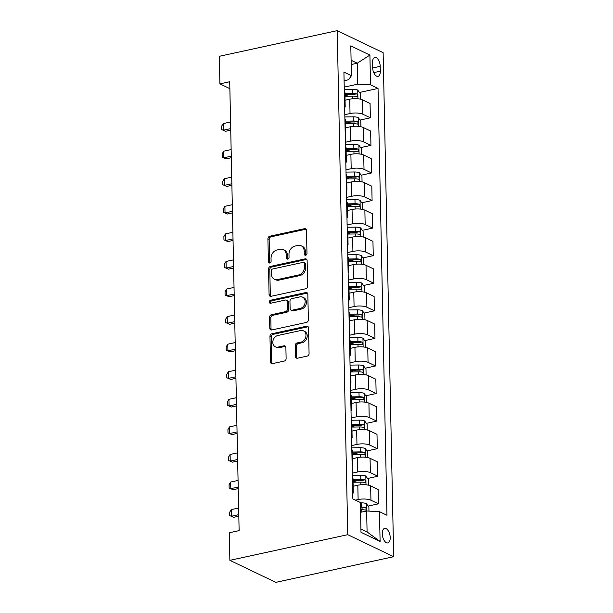<?xml version="1.0" encoding="UTF-8"?>
<svg xmlns="http://www.w3.org/2000/svg" width="613" height="613" viewBox="0 0 613 613"><rect width="100%" height="100%" fill="white"/><g stroke="black" fill="none" stroke-linecap="round" stroke-linejoin="round"><path stroke-width="0.92" d="M305.657 255.23A1.594 1.287 -64.4 0 0 306.975 253.422L306.492 230.411A2.283 1.839 -64.4 0 0 305.55 228.779A2.283 1.839 -64.4 0 0 304.515 228.672L269.804 236.22A2.283 1.839 -64.4 0 0 267.919 238.809L268.402 261.812A1.594 1.287 -64.4 0 0 271.099 261.222L271.038 258.249A7.302 5.885 -64.4 0 1 277.068 249.974L279.957 249.345A7.302 5.885 -64.4 0 1 283.26 249.69A7.302 5.885 -64.4 0 1 286.279 254.931L286.34 257.912A1.594 1.287 -64.4 0 0 289.037 257.322L288.976 254.349A7.302 5.885 -64.4 0 1 294.999 246.074L297.895 245.445A7.302 5.885 -64.4 0 1 301.198 245.79A7.302 5.885 -64.4 0 1 304.209 251.031L304.278 254.004A1.594 1.287 -64.4 0 0 305.657 255.23A1.594 1.287 -64.4 0 1 305.512 254.602L304.278 254.004M390.205 537.563A7.44 3.732 77.7 0 0 384.657 528.391A7.44 3.732 77.7 0 0 382.267 533.754A7.44 3.732 77.7 0 0 387.822 542.926A7.44 3.732 77.7 0 0 390.205 537.563M295.474 356.459A2.283 1.839 -64.4 0 0 296.416 358.099A2.283 1.839 -64.4 0 0 297.451 358.207L307.19 356.092A2.283 1.839 -64.4 0 0 309.075 353.502L308.538 327.955A2.283 1.839 -64.4 0 0 307.596 326.315A2.283 1.839 -64.4 0 0 306.561 326.208L271.843 333.763A2.283 1.839 -64.4 0 0 269.965 336.345L270.494 361.9A2.283 1.839 -64.4 0 0 271.436 363.532A2.283 1.839 -64.4 0 0 272.471 363.647L284.233 361.08A2.283 1.839 -64.4 0 0 286.118 358.498L285.888 347.563A2.283 1.839 -64.4 0 0 284.945 345.924A2.283 1.839 -64.4 0 0 283.919 345.816L278.08 347.088A6.099 4.919 -64.4 0 1 275.321 346.797A6.099 4.919 -64.4 0 1 272.969 340.774A6.099 4.919 -64.4 0 1 277.842 335.503L300.692 330.53A6.099 4.919 -64.4 0 1 303.458 330.821A6.099 4.919 -64.4 0 1 305.81 336.844A6.099 4.919 -64.4 0 1 300.937 342.115L297.129 342.943A2.283 1.839 -64.4 0 0 295.244 345.525L295.474 356.459L296.715 357.057A2.283 1.839 -64.4 0 0 297.106 358.245M337.211 30.65L219.316 56.304L219.898 83.874L229.722 81.736L239.124 530.628L229.3 532.766L229.875 560.336L347.77 534.682L337.211 30.65L383.125 52.664L393.684 556.696L347.77 534.682M305.78 288.754A2.283 1.839 -64.4 0 0 307.657 286.164L307.128 260.617A2.283 1.839 -64.4 0 0 306.186 258.977A2.283 1.839 -64.4 0 0 305.151 258.87L270.433 266.425A2.283 1.839 -64.4 0 0 268.548 269.015L269.084 294.562A2.283 1.839 -64.4 0 0 270.026 296.202A2.283 1.839 -64.4 0 0 271.061 296.309L305.78 288.754M307.833 294.286L308.362 319.833A2.283 1.839 -64.4 0 1 306.485 322.423L271.766 329.978A2.283 1.839 -64.4 0 1 270.731 329.871A2.283 1.839 -64.4 0 1 269.789 328.231L269.559 317.296A2.283 1.839 -64.4 0 1 271.444 314.714L285.528 311.649A2.283 1.839 -64.4 0 0 287.405 309.059L287.259 301.811A2.283 1.839 -64.4 0 0 286.317 300.171A2.283 1.839 -64.4 0 0 285.283 300.064L270.624 303.251A1.594 1.287 -64.4 0 1 270.563 300.224L305.856 292.539A2.283 1.839 -64.4 0 1 306.891 292.646A2.283 1.839 -64.4 0 1 307.833 294.286M372.52 62.649L372.627 67.499A7.203 3.617 77.7 0 0 378.006 76.387A7.203 3.617 77.7 0 0 380.321 71.192L380.213 66.334A7.203 3.617 77.7 0 0 374.834 57.453A7.203 3.617 77.7 0 0 372.52 62.649M344.1 80.732L348.529 79.767L351.425 75.675L343.916 72.081L352.858 498.905L360.367 502.507L360.988 532.283L380.098 541.448L367.087 531.954L366.651 510.997L360.567 512.322M351.425 75.675L350.797 45.898L369.907 55.063L370.528 84.839L357.708 84.173L344.23 87.1M359.486 92.479L378.037 88.441L370.528 84.839M378.037 88.441L386.979 515.265L379.47 511.671L380.098 541.448M229.875 560.336L275.789 582.35L393.684 556.696M219.898 83.874L229.867 88.655M351.188 64.541L357.272 63.216L351.103 60.258M357.708 84.173L357.272 63.216L369.907 55.063M368.152 506.07L378.451 503.825L370.942 500.231A9.295 2.927 178.8 0 0 358.122 499.557L355.44 500.139M378.451 503.825L378.144 489.488L370.643 485.894A9.295 2.927 178.8 0 0 357.816 485.22L353.134 486.239M367.578 478.492L377.869 476.255L370.367 472.654A9.295 2.927 178.8 0 0 357.54 471.987L352.314 473.121M377.869 476.255L377.57 461.918L370.06 458.317A9.295 2.927 178.8 0 0 357.241 457.65L352.559 458.67M366.995 450.923L377.294 448.685L369.785 445.084A9.295 2.927 178.8 0 0 356.965 444.41L351.739 445.551M377.294 448.685L376.995 434.341L369.486 430.747A9.295 2.927 178.8 0 0 356.666 430.073L351.985 431.092M366.421 423.353L376.719 421.108L369.21 417.507A9.295 2.927 178.8 0 0 356.383 416.84L351.165 417.974M376.719 421.108L376.413 406.771L368.911 403.17A9.295 2.927 178.8 0 0 356.084 402.503L351.402 403.523M365.846 395.776L376.137 393.538L368.635 389.937A9.295 2.927 178.8 0 0 355.808 389.27L350.582 390.404M376.137 393.538L375.838 379.202L368.329 375.6A9.295 2.927 178.8 0 0 355.509 374.926L350.828 375.945M365.264 368.206L375.562 365.961L368.053 362.367A9.295 2.927 178.8 0 0 355.233 361.693L350.008 362.835M375.562 365.961L375.263 351.624L367.754 348.023A9.295 2.927 178.8 0 0 354.935 347.356L350.253 348.376M364.689 340.629L374.98 338.391L367.478 334.79A9.295 2.927 178.8 0 0 354.651 334.123L349.433 335.257M374.98 338.391L374.681 324.055L367.179 320.453A9.295 2.927 178.8 0 0 354.352 319.787L349.671 320.806M364.107 313.059L374.405 310.822L366.896 307.22A9.295 2.927 178.8 0 0 354.076 306.546L348.851 307.688M374.405 310.822L374.106 296.477L366.597 292.884A9.295 2.927 178.8 0 0 353.778 292.209L349.096 293.229M363.532 285.489L373.83 283.244L366.321 279.643A9.295 2.927 178.8 0 0 353.502 278.976L348.276 280.11M373.83 283.244L373.524 268.908L366.022 265.306A9.295 2.927 178.8 0 0 353.195 264.64L348.513 265.659M362.957 257.912L373.248 255.675L365.746 252.073A9.295 2.927 178.8 0 0 352.919 251.407L347.694 252.541M373.248 255.675L372.949 241.338L365.44 237.737A9.295 2.927 178.8 0 0 352.621 237.062L347.939 238.082M362.375 230.342L372.673 228.097L365.164 224.504A9.295 2.927 178.8 0 0 352.345 223.829L347.119 224.971M372.673 228.097L372.375 213.761L364.865 210.159A9.295 2.927 178.8 0 0 352.046 209.493L347.364 210.512M361.8 202.765L372.099 200.528L364.589 196.926A9.295 2.927 178.8 0 0 351.762 196.26L346.544 197.394M372.099 200.528L371.792 186.191L364.291 182.59A9.295 2.927 178.8 0 0 351.464 181.923L346.782 182.942M361.226 175.195L371.516 172.958L364.015 169.357A9.295 2.927 178.8 0 0 351.188 168.682L345.962 169.824M371.516 172.958L371.217 158.614L363.708 155.02A9.295 2.927 178.8 0 0 350.889 154.346L346.207 155.365M360.643 147.618L370.942 145.381L363.432 141.779A9.295 2.927 178.8 0 0 350.613 141.113L345.387 142.247M370.942 145.381L370.643 131.044L363.134 127.443A9.295 2.927 178.8 0 0 350.314 126.776L345.632 127.795M360.069 120.048L370.359 117.811L362.858 114.21A9.295 2.927 178.8 0 0 350.031 113.543L344.812 114.677M370.359 117.811L370.06 103.474L362.559 99.873A9.295 2.927 178.8 0 0 349.732 99.199L345.05 100.218M360.919 528.996L367.087 531.954M344.958 95.636L350.475 94.44M345.533 123.213L351.05 122.01M346.107 150.783L351.632 149.58M346.69 178.36L352.207 177.157M347.264 205.93L352.781 204.727M347.839 233.499L353.364 232.304M348.422 261.077L353.939 259.874M348.996 288.646L354.521 287.451M349.579 316.224L355.096 315.021M350.153 343.793L355.67 342.59M350.728 371.371L356.253 370.168M351.31 398.94L356.827 397.737M351.885 426.51L357.402 425.315M352.46 454.087L357.984 452.884M353.042 481.657L358.559 480.454M344.659 107.559A9.295 2.927 178.8 0 0 345.18 106.562L344.881 92.226A9.295 2.927 178.8 0 0 344.322 91.253M345.18 106.562A9.295 2.927 178.8 0 0 344.621 105.589M345.234 135.136A9.295 2.927 178.8 0 0 345.763 134.132L345.464 119.796A9.295 2.927 178.8 0 0 344.897 118.822M345.763 134.132A9.295 2.927 178.8 0 0 345.196 133.159M345.816 162.706A9.295 2.927 178.8 0 0 346.337 161.709L346.038 147.373A9.295 2.927 178.8 0 0 345.471 146.392M346.337 161.709A9.295 2.927 178.8 0 0 345.77 160.736M346.391 190.275A9.295 2.927 178.8 0 0 346.92 189.279L346.613 174.943A9.295 2.927 178.8 0 0 346.054 173.969M346.92 189.279A9.295 2.927 178.8 0 0 346.353 188.306M346.973 217.853A9.295 2.927 178.8 0 0 347.494 216.856L347.196 202.512A9.295 2.927 178.8 0 0 346.629 201.539M347.494 216.856A9.295 2.927 178.8 0 0 346.927 215.876M347.548 245.422A9.295 2.927 178.8 0 0 348.069 244.426L347.77 230.09A9.295 2.927 178.8 0 0 347.203 229.116M348.069 244.426A9.295 2.927 178.8 0 0 347.51 243.453M348.123 273A9.295 2.927 178.8 0 0 348.651 271.996L348.353 257.659A9.295 2.927 178.8 0 0 347.786 256.686M348.651 271.996A9.295 2.927 178.8 0 0 348.084 271.023M348.705 300.569A9.295 2.927 178.8 0 0 349.226 299.573L348.927 285.237A9.295 2.927 178.8 0 0 348.36 284.256M349.226 299.573A9.295 2.927 178.8 0 0 348.659 298.6M349.28 328.139A9.295 2.927 178.8 0 0 349.801 327.143L349.502 312.806A9.295 2.927 178.8 0 0 348.943 311.833M349.801 327.143A9.295 2.927 178.8 0 0 349.241 326.17M349.854 355.716A9.295 2.927 178.8 0 0 350.383 354.72L350.084 340.376A9.295 2.927 178.8 0 0 349.517 339.403M350.383 354.72A9.295 2.927 178.8 0 0 349.816 353.739M350.437 383.286A9.295 2.927 178.8 0 0 350.958 382.29L350.659 367.953A9.295 2.927 178.8 0 0 350.092 366.98M350.958 382.29A9.295 2.927 178.8 0 0 350.391 381.317M351.011 410.863A9.295 2.927 178.8 0 0 351.54 409.859L351.234 395.523A9.295 2.927 178.8 0 0 350.674 394.55M351.54 409.859A9.295 2.927 178.8 0 0 350.973 408.886M351.594 438.433A9.295 2.927 178.8 0 0 352.115 437.437L351.816 423.1A9.295 2.927 178.8 0 0 351.249 422.127M352.115 437.437A9.295 2.927 178.8 0 0 351.548 436.464M352.168 466.003A9.295 2.927 178.8 0 0 352.69 465.006L352.391 450.67A9.295 2.927 178.8 0 0 351.824 449.697M352.69 465.006A9.295 2.927 178.8 0 0 352.13 464.033M352.743 493.58A9.295 2.927 178.8 0 0 353.272 492.584L352.973 478.247A9.295 2.927 178.8 0 0 352.406 477.266M353.272 492.584A9.295 2.927 178.8 0 0 352.705 491.611M366.651 510.997L379.47 511.671M305.512 254.602L305.45 251.621A7.302 5.885 -64.4 0 0 302.439 246.388L301.198 245.79M283.26 249.69L284.501 250.288A7.302 5.885 -64.4 0 1 287.512 255.529L287.581 258.502A1.594 1.287 -64.4 0 0 287.727 259.13M306.102 229.224A2.283 1.839 -64.4 0 0 305.757 229.262L271.046 236.817A2.283 1.839 -64.4 0 0 269.161 239.399L269.643 262.41A1.594 1.287 -64.4 0 0 269.789 263.031M306.73 259.429A2.283 1.839 -64.4 0 0 306.393 259.468L271.674 267.023A2.283 1.839 -64.4 0 0 269.789 269.605L270.325 295.159A2.283 1.839 -64.4 0 0 270.724 296.347M304.477 263.59A1.594 1.287 -64.4 0 0 303.09 262.364L272.616 269A1.594 1.287 -64.4 0 0 271.298 270.808L271.367 273.942A7.302 5.885 -64.4 0 0 274.379 279.183A7.302 5.885 -64.4 0 0 277.681 279.528L298.516 274.999A7.302 5.885 -64.4 0 0 304.538 266.724L304.477 263.59L305.718 264.18A1.594 1.287 -64.4 0 0 305.059 263.038L303.818 262.441M274.379 279.183L275.62 279.781A7.302 5.885 -64.4 0 0 278.923 280.126L277.681 279.528M305.718 264.18L305.78 267.322A7.302 5.885 -64.4 0 1 299.757 275.597L278.923 280.126M286.317 300.171L287.558 300.768A2.283 1.839 -64.4 0 1 288.501 302.401L288.646 309.657A2.283 1.839 -64.4 0 1 286.769 312.239L272.685 315.304A2.283 1.839 -64.4 0 0 270.8 317.894L271.03 328.821A2.283 1.839 -64.4 0 0 271.429 330.016M307.435 293.098A2.283 1.839 -64.4 0 0 307.098 293.137L271.804 300.814A1.594 1.287 -64.4 0 0 270.632 303.251M300.132 308.469A6.099 4.919 -64.4 0 0 305.006 303.197A6.099 4.919 -64.4 0 0 302.653 297.175A6.099 4.919 -64.4 0 0 299.895 296.884L291.842 298.638A2.283 1.839 -64.4 0 0 289.957 301.221L290.11 308.477A2.283 1.839 -64.4 0 0 291.052 310.109A2.283 1.839 -64.4 0 0 292.087 310.216L300.132 308.469L301.374 309.059A6.099 4.919 -64.4 0 0 306.247 303.795A6.099 4.919 -64.4 0 0 303.895 297.765L302.653 297.175M291.052 310.109L292.294 310.707A2.283 1.839 -64.4 0 0 293.32 310.814L292.087 310.216M301.374 309.059L293.32 310.814M303.458 330.821L304.692 331.418A6.099 4.919 -64.4 0 1 307.052 337.441A6.099 4.919 -64.4 0 1 302.178 342.713L298.37 343.541A2.283 1.839 -64.4 0 0 296.485 346.123L296.715 357.057M275.321 346.797L276.563 347.395A6.099 4.919 -64.4 0 0 279.321 347.686L278.08 347.088M285.497 346.376A2.283 1.839 -64.4 0 0 285.16 346.414L279.321 347.686M308.14 326.767A2.283 1.839 -64.4 0 0 307.803 326.806L273.084 334.361A2.283 1.839 -64.4 0 0 271.199 336.943L271.735 362.49A2.283 1.839 -64.4 0 0 272.134 363.685M360.329 99.145L360.206 93.437L357.678 90.042A6.161 1.939 178.8 0 0 352.644 89.268L344.276 89.375M344.966 96.21L352.781 96.103A6.161 1.939 -1.2 0 1 356.651 96.486C357.908 95.996 357.892 95.115 356.59 93.843A6.161 1.939 178.8 0 0 352.728 93.46L344.912 93.559M344.935 94.509L352.674 94.41A3.142 0.988 -1.2 0 1 353.762 94.456L356.59 93.843M356.651 96.486L357.034 96.502M230.565 121.995L223.155 123.604L223.293 130.224L230.703 128.615M225.53 131.297L221.638 129.573L225.53 131.297L230.733 130.163M221.638 129.573L221.569 126.263L223.155 123.604M360.904 126.722L360.781 121.014L358.253 117.619A6.161 1.939 178.8 0 0 353.218 116.838L344.858 116.953M345.548 123.78L353.364 123.673A6.161 1.939 -1.2 0 1 357.226 124.064C358.482 123.565 358.467 122.684 357.172 121.412A6.161 1.939 178.8 0 0 353.303 121.029L345.487 121.136M345.51 122.087L353.257 121.979A3.142 0.988 -1.2 0 1 354.345 122.025L357.172 121.412M357.226 124.064L357.609 124.071M231.139 149.564L223.737 151.181L223.875 157.794L231.285 156.185M226.105 158.867L222.213 157.143L226.105 158.867L231.316 157.733M222.213 157.143L222.144 153.832L223.737 151.181M361.478 154.292L361.363 148.584L358.835 145.189A6.161 1.939 178.8 0 0 353.793 144.407L345.433 144.522M346.123 151.357L353.939 151.25A6.161 1.939 -1.2 0 1 357.8 151.633C359.065 151.143 359.042 150.262 357.747 148.99A6.161 1.939 178.8 0 0 353.885 148.599L346.069 148.706M346.084 149.656L353.831 149.557A3.142 0.988 -1.2 0 1 354.919 149.603L357.747 148.99M357.8 151.633L358.191 151.649M231.722 177.142L224.312 178.751L224.45 185.371L231.86 183.754M226.687 186.444L222.795 184.72L226.687 186.444L231.89 185.31M222.795 184.72L222.726 181.41L224.312 178.751M362.061 181.869L361.938 176.153L359.41 172.759A6.161 1.939 178.8 0 0 354.375 171.985L346.016 172.1M346.697 178.927L354.513 178.82A6.161 1.939 -1.2 0 1 358.383 179.203C359.639 178.712 359.624 177.831 358.321 176.559A6.161 1.939 178.8 0 0 354.46 176.176L346.644 176.283M346.667 177.234L354.406 177.126A3.142 0.988 -1.2 0 1 355.494 177.172L358.321 176.559M358.383 179.203L358.766 179.218M232.296 204.711L224.894 206.328L225.032 212.941L232.434 211.332M227.262 214.014L223.37 212.29L227.262 214.014L232.473 212.88M223.37 212.29L223.301 208.979L224.894 206.328M362.635 209.439L362.513 203.731L359.984 200.336A6.161 1.939 178.8 0 0 354.95 199.554L346.59 199.669M347.28 206.497L355.096 206.397A6.161 1.939 -1.2 0 1 358.957 206.78C360.214 206.282 360.199 205.401 358.904 204.129A6.161 1.939 178.8 0 0 355.042 203.746L347.219 203.853M347.242 204.803L354.988 204.696A3.142 0.988 -1.2 0 1 356.076 204.75L358.904 204.129M358.957 206.78L359.341 206.796M232.879 232.289L225.469 233.898L225.607 240.518L233.017 238.901M227.837 241.583L223.952 239.859L227.837 241.583L233.047 240.457M223.952 239.859L223.883 236.557L225.469 233.898M363.21 237.009L363.095 231.3L360.567 227.906A6.161 1.939 178.8 0 0 355.525 227.132L347.165 227.239M347.855 234.074L355.67 233.967A6.161 1.939 -1.2 0 1 359.532 234.35C360.796 233.859 360.773 232.978 359.479 231.706A6.161 1.939 178.8 0 0 355.617 231.323L347.801 231.423M347.816 232.373L355.563 232.273A3.142 0.988 -1.2 0 1 356.651 232.319L359.479 231.706M359.532 234.35L359.923 234.365M233.453 259.858L226.044 261.467L226.182 268.088L233.591 266.479M228.419 269.161L224.527 267.437L228.419 269.161L233.622 268.027M224.527 267.437L224.458 264.126L226.044 261.467M363.793 264.586L363.67 258.878L361.141 255.483A6.161 1.939 178.8 0 0 356.107 254.701L347.747 254.816M348.429 261.644L356.253 261.544A6.161 1.939 -1.2 0 1 360.115 261.927C361.371 261.429 361.356 260.548 360.061 259.276A6.161 1.939 178.8 0 0 356.191 258.893L348.376 259M348.399 259.95L356.138 259.843A3.142 0.988 -1.2 0 1 357.233 259.889L360.061 259.276M360.115 261.927L360.498 261.935M234.028 287.428L226.626 289.045L226.764 295.658L234.166 294.048M228.994 296.73L225.101 295.006L228.994 296.73L234.204 295.596M225.101 295.006L225.032 291.704L226.626 289.045M364.367 292.156L364.252 286.447L361.724 283.053A6.161 1.939 178.8 0 0 356.682 282.279L348.322 282.386M349.012 289.221L356.827 289.114A6.161 1.939 -1.2 0 1 360.689 289.497C361.954 289.007 361.931 288.125 360.636 286.853A6.161 1.939 178.8 0 0 356.774 286.47L348.958 286.57M348.973 287.52L356.72 287.42A3.142 0.988 -1.2 0 1 357.808 287.466L360.636 286.853M360.689 289.497L361.072 289.512M234.61 315.005L227.201 316.614L227.339 323.235L234.748 321.626M229.576 324.308L225.684 322.584L229.576 324.308L234.779 323.174M225.684 322.584L225.615 319.273L227.201 316.614M364.95 319.733L364.827 314.025L362.298 310.622A6.161 1.939 178.8 0 0 357.264 309.849L348.897 309.963M349.586 316.791L357.402 316.683A6.161 1.939 -1.2 0 1 361.272 317.067C362.528 316.576 362.513 315.695 361.21 314.423A6.161 1.939 178.8 0 0 357.348 314.04L349.533 314.147M349.556 315.097L357.295 314.99A3.142 0.988 -1.2 0 1 358.383 315.036L361.21 314.423M361.272 317.067L361.655 317.082M235.185 342.575L227.775 344.192L227.921 350.805L235.323 349.195M230.151 351.877L226.258 350.153L230.151 351.877L235.354 350.743M226.258 350.153L226.189 346.843L227.775 344.192M365.524 347.303L365.402 341.594L362.873 338.2A6.161 1.939 178.8 0 0 357.839 337.418L349.479 337.533M350.169 344.36L357.984 344.261A6.161 1.939 -1.2 0 1 361.846 344.644C363.103 344.154 363.088 343.265 361.793 341.993A6.161 1.939 178.8 0 0 357.923 341.61L350.107 341.717M350.13 342.667L357.877 342.567A3.142 0.988 -1.2 0 1 358.965 342.613L361.793 341.993M361.846 344.644L362.229 344.659M235.76 370.152L228.358 371.762L228.496 378.382L235.905 376.765M230.726 379.447L226.833 377.731L230.726 379.447L235.936 378.321M226.833 377.731L226.764 374.42L228.358 371.762M366.099 374.872L365.984 369.164L363.455 365.769A6.161 1.939 178.8 0 0 358.413 364.996L350.054 365.103M350.743 371.938L358.559 371.83A6.161 1.939 -1.2 0 1 362.421 372.214C363.685 371.723 363.662 370.842 362.367 369.57A6.161 1.939 178.8 0 0 358.505 369.187L350.69 369.287M350.705 370.237L358.452 370.137A3.142 0.988 -1.2 0 1 359.54 370.183L362.367 369.57M362.421 372.214L362.812 372.229M236.342 397.722L228.933 399.331L229.07 405.952L236.48 404.342M231.308 407.024L227.415 405.3L231.308 407.024L236.511 405.89M227.415 405.3L227.346 401.99L228.933 399.331M366.681 402.45L366.559 396.741L364.03 393.347A6.161 1.939 178.8 0 0 358.996 392.565L350.636 392.68M351.318 399.507L359.134 399.408A6.161 1.939 -1.2 0 1 363.003 399.791C364.26 399.293 364.245 398.412 362.942 397.14A6.161 1.939 178.8 0 0 359.08 396.757L351.264 396.864M351.287 397.814L359.026 397.707A3.142 0.988 -1.2 0 1 360.122 397.76L362.942 397.14M363.003 399.791L363.386 399.806M236.917 425.299L229.515 426.909L229.653 433.529L237.055 431.912M231.883 434.594L227.99 432.87L231.883 434.594L237.093 433.46M227.99 432.87L227.921 429.567L229.515 426.909M367.256 430.02L367.133 424.311L364.605 420.916A6.161 1.939 178.8 0 0 359.57 420.143L351.211 420.25M351.9 427.085L359.716 426.977A6.161 1.939 -1.2 0 1 363.578 427.361C364.835 426.87 364.819 425.989 363.524 424.717A6.161 1.939 178.8 0 0 359.662 424.334L351.839 424.434M351.862 425.384L359.609 425.284A3.142 0.988 -1.2 0 1 360.697 425.33L363.524 424.717M363.578 427.361L363.961 427.376M237.499 452.869L230.09 454.478L230.227 461.099L237.637 459.489M232.457 462.171L228.572 460.447L232.457 462.171L237.668 461.037M228.572 460.447L228.503 457.137L230.09 454.478M367.831 457.597L367.716 451.888L365.187 448.486A6.161 1.939 178.8 0 0 360.145 447.712L351.785 447.827M352.475 454.654L360.291 454.547A6.161 1.939 -1.2 0 1 364.153 454.938C365.417 454.44 365.394 453.559 364.099 452.287A6.161 1.939 178.8 0 0 360.237 451.904L352.421 452.011M352.437 452.961L360.183 452.854A3.142 0.988 -1.2 0 1 361.272 452.9L364.099 452.287M364.153 454.938L364.543 454.946M238.074 480.439L230.664 482.056L230.802 488.668L238.212 487.059M233.04 489.741L229.147 488.017L233.04 489.741L238.242 488.607M229.147 488.017L229.078 484.707L230.664 482.056M368.413 485.167L368.29 479.458L365.762 476.063A6.161 1.939 178.8 0 0 360.728 475.282L352.368 475.397M353.05 482.232L360.873 482.125A6.161 1.939 -1.2 0 1 364.735 482.508C365.992 482.017 365.976 481.128 364.681 479.856A6.161 1.939 178.8 0 0 360.812 479.473L352.996 479.581M353.019 480.531L360.758 480.431A3.142 0.988 -1.2 0 1 361.854 480.477L364.681 479.856M364.735 482.508L365.118 482.523M238.649 508.016L231.247 509.625L231.385 516.246L238.786 514.629M233.614 517.318L229.722 515.594L233.614 517.318L238.825 516.184M229.722 515.594L229.653 512.284L231.247 509.625M368.957 511.119L368.873 507.028L366.344 503.633A6.161 1.939 178.8 0 0 361.302 502.859L360.375 502.867M360.513 509.71L361.448 509.694A6.161 1.939 -1.2 0 1 365.31 510.077C366.574 509.587 366.551 508.706 365.256 507.434A6.161 1.939 178.8 0 0 361.394 507.051L360.459 507.058M360.482 508.016L361.341 508.001A3.142 0.988 -1.2 0 1 362.429 508.047L365.256 507.434M365.31 510.077L365.693 510.093M358.122 499.557L357.816 485.22M357.54 471.987L357.241 457.65M356.965 444.41L356.666 430.073M356.383 416.84L356.084 402.503M355.808 389.27L355.509 374.926M355.233 361.693L354.935 347.356M354.651 334.123L354.352 319.787M354.076 306.546L353.778 292.209M353.502 278.976L353.195 264.64M352.919 251.407L352.621 237.062M352.345 223.829L352.046 209.493M351.762 196.26L351.464 181.923M351.188 168.682L350.889 154.346M350.613 141.113L350.314 126.776M350.031 113.543L349.732 99.199M362.858 114.21L362.559 99.873M363.432 141.779L363.134 127.443M364.015 169.357L363.708 155.02M364.589 196.926L364.291 182.59M365.164 224.504L364.865 210.159M365.746 252.073L365.44 237.737M366.321 279.643L366.022 265.306M366.896 307.22L366.597 292.884M367.478 334.79L367.179 320.453M368.053 362.367L367.754 348.023M368.635 389.937L368.329 375.6M369.21 417.507L368.911 403.17M369.785 445.084L369.486 430.747M370.367 472.654L370.06 458.317M370.942 500.231L370.643 485.894M372.643 67.982L380.213 66.334M373.738 72.625L380.321 71.192M305.45 251.621L304.209 251.031M287.581 258.502L286.34 257.912M287.512 255.529L286.279 254.931M269.643 262.41L268.402 261.812M269.161 239.399L267.919 238.809M271.046 236.817L269.804 236.22M305.757 229.262L304.515 228.672M270.325 295.159L269.084 294.562M269.789 269.605L268.548 269.015M271.674 267.023L270.433 266.425M306.393 259.468L305.151 258.87M299.757 275.597L298.516 274.999M305.78 267.322L304.538 266.724M271.03 328.821L269.789 328.231M270.8 317.894L269.559 317.296M272.685 315.304L271.444 314.714M286.769 312.239L285.528 311.649M288.646 309.657L287.405 309.059M288.501 302.401L287.259 301.811M271.804 300.814L270.563 300.224M307.098 293.137L305.856 292.539M296.485 346.123L295.244 345.525M298.37 343.541L297.129 342.943M302.178 342.713L300.937 342.115M285.16 346.414L283.919 345.816M271.735 362.49L270.494 361.9M271.199 336.943L269.965 336.345M273.084 334.361L271.843 333.763M307.803 326.806L306.561 326.208M357.923 98.777L357.739 90.126M352.728 93.46L352.644 89.268M352.843 98.747L352.781 96.103M358.498 126.347L358.321 117.704M353.303 121.029L353.218 116.838M353.417 126.324L353.364 123.673M359.08 153.924L358.896 145.273M353.885 148.599L353.793 144.407M353.992 153.894L353.939 151.25M359.655 181.494L359.471 172.843M354.46 176.176L354.375 171.985M354.575 181.471L354.513 178.82M360.229 209.071L360.053 200.42M355.042 203.746L354.95 199.554M355.149 209.041L355.096 206.397M360.812 236.641L360.628 227.99M355.617 231.323L355.525 227.132M355.724 236.618L355.67 233.967M361.386 264.211L361.21 255.567M356.191 258.893L356.107 254.701M356.306 264.188L356.253 261.544M361.969 291.788L361.785 283.137M356.774 286.47L356.682 282.279M356.881 291.757L356.827 289.114M362.544 319.358L362.36 310.707M357.348 314.04L357.264 309.849M357.463 319.335L357.402 316.683M363.118 346.935L362.942 338.284M357.923 341.61L357.839 337.418M358.038 346.904L357.984 344.261M363.701 374.505L363.517 365.854M358.505 369.187L358.413 364.996M358.613 374.482L358.559 371.83M364.275 402.082L364.091 393.431M359.08 396.757L358.996 392.565M359.195 402.051L359.134 399.408M364.85 429.652L364.674 421.001M359.662 424.334L359.57 420.143M359.77 429.621L359.716 426.977M365.432 457.221L365.248 448.578M360.237 451.904L360.145 447.712M360.344 457.198L360.291 454.547M366.007 484.799L365.831 476.148M360.812 479.473L360.728 475.282M360.927 484.768L360.873 482.125M366.559 511.02L366.405 503.717M361.394 507.051L361.302 502.859M361.501 512.116L361.448 509.694"/></g></svg>

